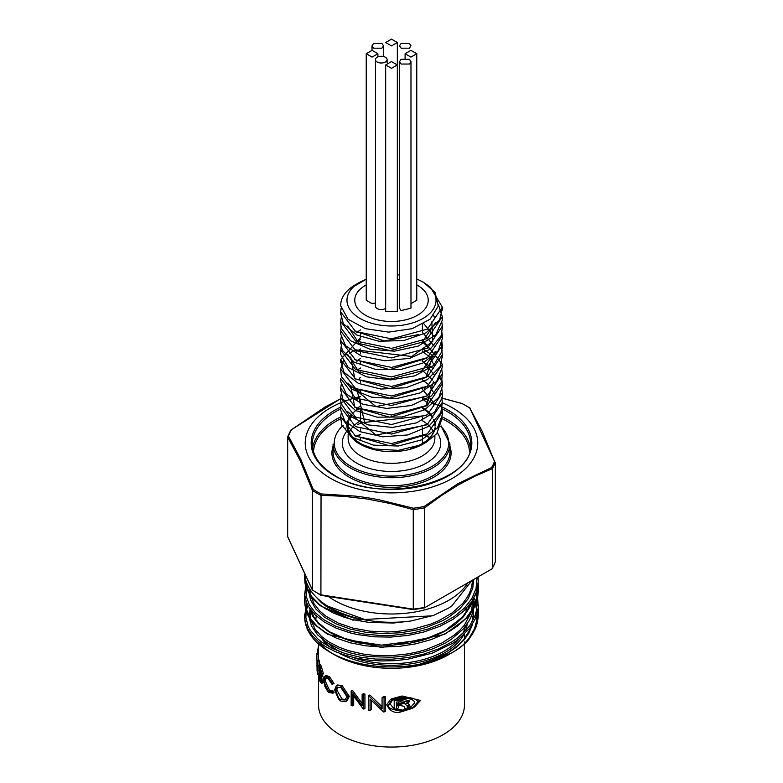 <?xml version="1.0" encoding="UTF-8"?>
<svg xmlns="http://www.w3.org/2000/svg" width="783" height="783" viewBox="0 0 783 783"><rect width="100%" height="100%" fill="white"/><g stroke="black" fill="none" stroke-linecap="round" stroke-linejoin="round"><path stroke-width="1.17" d="M464.476 643.675L464.476 704.925A72.976 42.135 180 0 1 443.109 734.718A72.976 42.135 180 0 1 363.576 743.85A72.976 42.135 180 0 1 318.524 704.925L318.524 673.605M334.595 689.911L336.318 685.702L338.745 685.35L340.879 686.133L348.132 697.036L345.949 701.451L340.977 701.196L338.745 699.562L334.595 689.911M340.928 687.631L337.042 687.249L335.623 690.596L338.745 698.015L340.928 699.708L345.195 699.973L346.849 696.498L340.928 687.631M402.119 695.989L420.51 700.462L414.422 707.069L411.956 708.488L400.23 712.099C394.368 713.43 389.856 711.003 386.704 704.817L390.365 699.591L400.23 697.085L402.119 695.989L391.745 698.798M324.446 680.897C323.085 679.527 324.407 682.913 328.42 691.037L332.031 691.673L332.883 693.151L328.42 692.505L324.749 686.241L323.731 679.928L324.925 676.15L326.139 675.445L329.594 676.806L334.038 683.451L332.031 684.352L328.361 678.9L325.415 677.833L324.446 680.897L325.669 680.192C324.309 678.802 325.62 682.189 329.604 690.352L333.196 690.998L334.038 692.485L332.335 693.581L334.038 692.485M326.12 677.677L325.669 680.192M318.984 664.992A74.61 43.075 0 0 0 320.012 667.185L322.028 674.104L321.245 675.935L322.576 681.572L321.999 683.549L320.453 682.287A74.61 43.075 180 0 1 318.984 679.272L318.984 664.992L320.345 664.209A72.976 42.135 0 0 0 321.324 666.431L323.291 673.37L322.527 675.2M322.576 675.318L323.741 679.536M323.8 681.504L321.989 683.549M318.524 652.454L316.929 653.365A74.61 43.075 0 0 0 316.89 654.676L317.076 671.109L317.585 671.491L317.614 660.842L319.063 660.01A72.976 42.135 0 0 0 319.337 661.136L319.337 664.796M336.377 685.663L337.532 684.998L342.034 685.468L349.296 696.361L347.114 700.775L345.949 701.451M351.156 691.086A74.61 43.075 0 0 0 351.44 691.193L362.128 705.689L362.128 694.452A74.61 43.075 0 0 0 363.704 694.824L363.704 709.104A74.61 43.075 180 0 1 363.341 709.026L352.516 694.648L352.516 705.865A74.61 43.075 180 0 1 351.156 705.366L351.156 691.086L352.33 690.41A72.976 42.135 0 0 0 352.624 690.508L362.128 703.437M362.128 694.452L363.381 693.738A72.976 42.135 0 0 0 364.956 694.1L364.956 708.38L363.704 709.104M353.701 696.371L353.701 705.18L352.516 705.865M368.353 695.803A74.61 43.075 0 0 0 368.705 695.872L382.075 708.821L382.075 697.584A74.61 43.075 0 0 0 384.061 697.712L384.061 711.992A74.61 43.075 180 0 1 383.601 711.962L370.036 699.18L370.036 710.387A74.61 43.075 180 0 1 368.353 710.083L368.353 695.803L369.645 695.059A72.976 42.135 0 0 0 370.007 695.118L382.075 706.736M382.075 697.584L383.543 696.733A72.976 42.135 0 0 0 385.569 696.85L385.569 711.13L384.061 711.992M371.357 700.56L371.357 709.633L370.036 710.387M400.23 697.085C411.819 697.242 417.603 698.935 417.564 702.155L411.966 708.488M417.564 702.155L420.51 700.462M328.42 691.037L329.604 690.352M331.689 691.888L333.196 690.998M324.925 676.15L328.41 677.491L329.594 676.806M328.41 677.491L332.883 684.127M322.028 674.104L323.291 673.37M322.831 675.171L321.245 675.935M322.576 681.572L323.751 680.887M316.89 654.676L318.524 653.736M317.614 660.842A74.61 43.075 0 0 0 317.908 661.958L317.585 674.143L316.89 665.188L317.614 664.767M317.585 671.491L317.076 671.109L317.604 670.806M317.908 661.958L319.337 661.136M318.691 645.065L317.36 652.063L318.524 651.387M348.132 697.036L349.296 696.361M340.879 686.133L342.034 685.468M351.44 691.193L352.624 690.508M363.704 694.824L364.956 694.1M368.705 695.872L370.007 695.118M384.061 697.712L385.569 696.85M400.26 710.993L410.145 707.979L414.638 702.762C414.011 699.454 409.215 697.927 400.26 698.182L391.686 700.384L388.505 704.876C386.9 707.352 390.825 709.398 400.26 710.993L411.124 707.362M337.679 686.994L336.778 689.931L342.083 699.043L345.724 699.581M340.928 699.708L342.083 699.043M335.623 690.596L336.778 689.931M319.758 674.183A74.61 43.075 180 0 1 319.435 673.517L319.435 678.832A74.61 43.075 0 0 0 320.139 680.251L321.588 681.817L321.94 680.652L319.758 674.183M320.11 668.829A74.61 43.075 180 0 1 319.435 667.478L319.435 672.059A74.61 43.075 0 0 0 319.758 672.734L321.108 674.31L321.412 673.194L320.11 668.829M320.776 676.209L320.776 678.058A72.976 42.135 0 0 0 321.451 679.487L321.93 680.349M320.139 680.251L321.451 679.487M319.435 678.832L320.776 678.058M319.435 672.059L320.776 671.285A72.976 42.135 0 0 0 321.089 671.971L321.382 672.558M320.776 670.238L320.776 671.285M319.758 672.734L321.089 671.971M388.505 704.876L390.091 703.956L394.201 708.85M394.73 709.055L402.159 709.897M392.537 699.943L390.091 703.956M396.55 708.997A74.61 43.075 180 0 1 394.201 709.065L394.201 700.648L395.924 699.659A72.976 42.135 0 0 0 402.834 699.219L409.44 700.795L409.088 701.96L406.446 703.545L409.088 701.96L407.18 702.968L409.44 704.573L409.44 705.522L410.732 706.667L408.481 707.969A74.61 43.075 180 0 1 404.88 708.4L404.488 706.423L400.886 705.64A74.61 43.075 180 0 1 396.55 705.884L396.55 708.997L398.332 707.969L398.332 705.806M394.201 700.648A74.61 43.075 0 0 0 400.916 700.335L407.248 702.057L409.44 700.795M407.248 702.057L406.915 703.212L405.095 704.171L407.248 705.835L407.248 706.785L409.44 705.522M407.248 706.785L408.09 707.793L410.321 706.511M404.194 703.31L403.411 703.76L404.488 702.664L400.876 701.803A74.61 43.075 180 0 1 396.55 702.038L396.55 704.426A74.61 43.075 0 0 0 400.7 704.191L403.891 703.545M398.332 701.96L398.332 703.388A72.976 42.135 0 0 0 402.619 703.085L404.468 702.85M396.55 704.426L398.332 703.388M401.111 43.417L409.362 43.417L410.977 45.805L409.362 48.184L401.111 48.184L399.496 45.805L401.111 43.417M385.667 42.517L391.5 39.15L397.333 42.517L391.5 45.884L385.667 42.517M372.072 57.1L366.238 53.733L372.072 50.366L377.905 53.733L372.072 57.1M410.928 50.366L416.762 53.733L410.928 57.1L405.095 53.733L410.928 50.366M397.333 42.517L397.333 64.95L391.5 68.317L385.667 64.95L391.5 61.583L397.333 64.95L397.333 311.487L385.667 311.487L385.667 64.95M373.638 48.184L372.023 45.805L373.638 43.417L381.889 43.417L383.504 45.805L381.889 48.184L373.638 48.184M409.362 59.283L410.977 61.661L409.362 64.04L401.111 64.04L399.496 61.661L401.111 59.283L409.362 59.283M385.402 57.257A5.833 3.367 180 0 1 387.105 59.635A5.833 3.367 180 0 1 383.513 62.748A5.833 3.367 180 0 1 377.152 62.014A5.833 3.367 180 0 1 375.449 59.635A5.833 3.367 180 0 1 379.05 56.523A5.833 3.367 180 0 1 385.402 57.257M399.496 61.661L399.496 308.208L401.111 310.587L410.977 308.208L410.977 61.661M366.238 53.733L366.238 300.271L372.072 303.638L375.449 302.962M375.449 59.635L375.449 306.173A5.833 3.367 0 0 0 377.152 308.551A5.833 3.367 0 0 0 385.667 308.385M410.977 303.638L416.762 300.271L416.762 53.733M365.534 315.265L365.534 315.265A36.723 21.2 180 0 1 366.238 284.885A36.723 21.2 180 0 0 365.534 315.265L365.534 315.265A36.723 21.2 180 0 0 417.466 315.265A36.723 21.2 180 0 1 365.534 315.265M397.333 279.335A36.723 21.2 180 0 1 399.496 279.58A36.723 21.2 180 0 0 397.333 279.335M416.762 284.885A36.723 21.2 180 0 1 417.466 315.265L417.466 315.265A36.723 21.2 180 0 0 416.762 284.885M422.399 441.759L423.848 442.601L422.399 441.759M366.238 279.188L353.955 286.451L359.338 282.487L364.917 279.825M430.307 287.126L442.336 307.142L427.44 329.085L391.5 338.863L355.551 331.463L340.674 311.898L341.124 308.179M438.47 304.841L442.326 316.655L427.44 338.599L391.5 348.386L355.56 340.977L340.664 321.421L341.417 316.665M441.729 321.421L442.326 326.178L427.44 348.122L391.5 357.9L355.551 350.5L340.674 330.935L341.417 326.168M441.72 330.935L442.336 335.692L427.44 357.635L391.5 367.423L355.56 360.014L340.674 340.458L341.417 335.701M441.72 340.458L442.326 345.215L427.449 367.158L391.5 376.936L355.56 369.537L340.674 349.972L341.417 345.215M441.72 349.981L442.336 354.738L427.44 376.672L391.5 386.459L355.56 379.05L340.674 359.495L360.601 337.581M422.399 339.558L442.326 364.252L427.44 386.195L391.5 395.983L355.56 388.574L340.664 369.008L343.747 359.495M349.463 353.417L354.611 349.981M424.18 349.981L430.65 354.004M431.599 354.728L434.34 357.117M441.729 369.018L442.326 373.775L427.44 395.718L391.5 405.496L355.551 398.097L340.674 378.532L340.674 381.458L346.389 394.25L363.058 404.302L386.636 408.432L411.398 405.477L431.335 395.944L441.583 381.996L442.326 373.775M441.72 378.532L442.326 383.288L427.44 405.232L391.5 415.019L355.56 407.61L340.664 388.055L341.417 383.298M441.729 388.045L442.326 392.812L427.449 414.755L391.5 424.533L355.56 417.133L340.674 397.568L341.417 392.802M441.72 397.568L442.336 402.325L427.44 424.269L391.5 434.056L355.56 426.647L340.674 407.091L341.427 402.335M422.399 387.154L424.503 388.221M441.72 407.091L442.326 411.848L427.449 433.792L391.5 443.57L355.56 436.17L340.664 416.605L341.417 411.848M441.583 417.133L441.847 419.101L436.806 433.606L426.471 442.092L420.941 444.871L398.332 450.362L374.617 449.011L357.841 442.855L355.551 441.426L345.626 429.701L345.156 428.027M418.68 334.586L384.316 340.957L354.66 330.964M433.674 315.559L434.643 318.123M435.328 322.802L422.037 342.249L390.091 350.598L358.996 343.512L347.769 326.041M431.825 321.862L432.774 341.447L411.76 356.49L354.308 349.717M423.769 323.663L434.643 337.15M426.197 358.379L389.64 369.645L354.66 359.524M356.529 332.393L360.601 329.917M422.399 332.295L434.643 346.683M435.338 351.361L422.037 370.799L390.1 379.158L359.006 372.072L347.769 354.601M356.529 341.917L360.601 339.43M422.399 341.809L432.49 351.43M433.459 353.172L426.167 377.445L389.719 388.681L354.768 378.659L350.715 357.009M356.529 351.44L360.601 348.964M422.399 351.332L428.653 356.196M429.045 356.598L434.643 365.72M426.167 386.959L389.621 398.204L354.66 388.074M356.529 360.953L360.601 358.477M422.399 360.846L434.634 375.233M426.187 396.472L375.948 406.583L347.76 383.161M357.704 369.684L360.601 368M422.399 370.359L432.49 380M433.459 381.732L426.158 406.005L389.719 417.241L354.768 407.209L350.725 385.559M359.299 378.228L360.601 377.514M422.399 379.882L428.653 384.747M429.055 385.158L434.634 394.28M426.158 415.519L364.633 422.409L356.891 389.259M422.399 389.396L434.643 403.783M426.206 425.012L375.967 435.142L347.76 411.711M359.514 397.147L360.601 396.55A86.267 49.809 180 0 0 319.141 470.182A86.267 49.809 180 0 0 452.505 478.276A86.267 49.809 180 0 0 442.326 402.814M422.399 398.919L428.653 403.783M426.158 434.555L389.611 445.801L354.65 435.671M356.529 408.55L360.503 406.123M340.742 418.083L341.789 425.355L352.908 437.56L373.403 445.126L398.293 446.036L421.538 439.87L437.482 427.958L442.336 414.775L442.326 411.848M340.742 408.54L340.674 410.008L344.726 420.892L359.916 431.648L382.779 436.806L407.767 434.947L428.8 426.324L440.77 412.866L442.326 402.736M340.742 399.017L340.899 403.157L349.365 416.018L368.079 424.885L392.479 427.43L416.634 422.84L434.692 412.054L442.248 397.51L442.326 392.812M340.742 389.543L342.748 398.86L355.551 410.537L377.093 417.173L402.129 416.977L424.592 409.803L439.009 397.216L442.326 386.215L441.876 382.084L439.009 375.233M433.459 368.734L422.399 361.521M357.41 360.953L356.891 361.208M340.742 379.951L340.664 381.458M340.742 370.506L341.417 376.711L351.675 389.161L371.602 397.177L396.364 398.625L419.942 392.978L436.62 381.429L442.336 367.178L442.326 364.252M357.41 341.917L356.891 342.171M340.742 360.943L343.991 372.316L358.408 383.396L380.871 389.053L405.907 387.751L427.449 379.598L440.252 366.415L442.268 356.226M357.41 332.403L356.891 332.648M340.742 351.42L340.752 354.493L348.308 367.54L366.366 376.809L390.531 379.892L414.921 375.84L433.635 365.465L442.101 351.087L441.279 341.917M340.742 341.956L342.23 350.236L354.21 362.186L375.233 369.302L400.221 369.654L423.084 362.979L438.274 350.715L442.326 338.618L441.289 332.393M340.742 332.354L340.664 333.861L345.518 345.714L361.462 356.118L384.707 360.767L409.597 358.36L430.092 349.277L441.211 335.555L442.268 327.646M340.742 322.919L341.124 328.067L350.49 340.722L369.821 349.179L394.417 351.175L418.308 346.057L435.681 334.879L442.326 320.169L442.278 318.113M340.742 313.347L343.336 323.722L356.96 335.104L378.972 341.261L404.028 340.507L426.04 332.844L439.664 319.944L442.268 308.6M340.82 303.168L340.781 305.889L347.916 319.161L365.367 328.674L388.691 332.119L412.132 328.674L430.063 319.239L438.284 306.094L435.074 292.392L423.818 282.565M397.333 274.784A44.533 25.712 180 0 1 399.496 274.98M416.762 279.1A44.533 25.712 180 0 1 422.986 282.095A44.533 25.712 180 0 1 425.189 317.086A44.533 25.712 180 0 1 364.898 320.893A44.533 25.712 180 0 1 353.955 286.451M356.891 399.291A50.826 29.343 180 0 1 357.391 399.027M423.437 397.95A50.826 29.343 180 0 1 430.405 401.894M431.325 402.55A50.826 29.343 180 0 1 434.262 404.919M358.134 408.892A44.533 25.712 0 0 0 351.988 414.06M351.479 414.647A44.533 25.712 0 0 0 358.947 443.472M357.841 442.845L360.014 444.108A44.533 25.712 0 0 0 422.986 444.108L426.471 442.092M359.338 282.477L355.56 284.66A50.826 29.343 0 0 0 340.801 303.315M347.662 425.923A43.838 25.31 0 0 0 360.503 443.814A43.838 25.31 0 0 0 367.579 447.132M360.503 443.432L360.503 443.432A43.838 25.31 180 0 0 379.138 449.824M347.73 424.132A43.838 25.31 180 0 1 348.19 421.616M349.052 419.228A43.838 25.31 180 0 1 351.773 414.853M357.762 409.382A43.838 25.31 180 0 1 358.34 408.99M422.761 407.806A43.838 25.31 180 0 1 429.26 412.69M429.779 413.209A43.838 25.31 180 0 1 432.94 417.3M433.988 419.316A43.838 25.31 180 0 1 435.338 425.541L435.338 425.923M435.182 427.665A43.838 25.31 180 0 1 422.497 443.432A43.838 25.31 180 0 1 410.419 448.375M320.913 595.325L321.04 493.916L355.56 496.119L367.149 497.675L378.757 499.701L413.375 508.196A105.323 60.81 0 0 0 424.073 506.542L457.898 483.659L491.655 467.52A105.323 60.81 0 0 0 494.523 461.344L482.211 431.325L469.79 408.041L494.523 461.344M320.873 595.305L312.456 590.049A106.087 61.25 0 0 0 320.736 594.826L413.258 609.145A106.087 61.25 0 0 0 424.572 607.393L424.572 507.815L424.073 506.542M328.361 596.489A80.903 46.716 0 0 0 405.036 613.334A80.903 46.716 0 0 0 467.794 582.836M304.675 573.45A86.854 50.141 0 0 0 410.977 620.997L433.625 615.369L448.61 608.068A85.553 52.304 -2.5 0 0 451.908 605.846L471.973 580.418M478.11 576.875L478.354 590.842L477.62 597.928L473.881 608.137L466.971 617.895L444.558 634.416L381.654 647.531L327.617 634.289L314.972 624.883L308.424 616.436L305.82 610.437L304.646 602.734L306.407 612.022L308.492 616.368L314.883 624.491L324.358 631.95L336.289 638.096L350.51 642.863L365.818 645.828L382.27 647.042L399.154 646.406L415.704 643.871L431.355 639.535L445.527 633.506L457.663 625.989L467.343 617.2L474.077 607.569L477.728 597.292L477.992 585.899M432.382 615.82L352.849 620.116L320.482 605.836L314.012 600.111L309.833 594.914L305.37 584.999L304.646 578.931L305.106 583.687L307.053 589.765L312.378 598.006L321.03 605.885L332.795 612.756L343.796 617.092L352.927 619.666L369.282 622.446L393.692 623.023L410.977 620.997M478.354 580.957L476.593 591.762L471.63 601.814L463.605 611.151L452.917 619.392L439.723 626.39L423.74 632.028L408.452 635.346L390.746 637.078L374.597 636.833L357.88 634.651L350.304 632.928L336.426 628.279L324.407 622.103L315.001 614.724L308.414 606.355L306.329 601.931L304.753 595.188L305.595 585.899M477.64 597.791L478.207 607.921L475.584 618.276L469.79 628.172L458.672 639.143L452.917 643.186L432.147 653.169L407.777 659.247L394.857 660.666L381.957 660.96L369.175 660.147L356.97 658.268L345.469 655.342L335.036 651.485L325.855 646.787L318.113 641.336L312.035 635.307L307.69 628.808L305.233 622.054L304.646 616.671L305.605 609.712M304.783 613.989L304.646 616.779A86.854 50.141 0 0 0 330.083 652.239A86.854 50.141 0 0 0 464.779 643.695L472.071 634.807L475.614 628.083L478.178 618.041L477.992 609.693M477.141 605.641L476.24 602.802M475.751 601.51L474.028 597.791M312.26 611.777A81.021 46.774 0 0 0 311.888 612.835M318.045 641.287A81.021 46.774 0 0 0 332.217 653.423M330.083 652.239L334.204 654.617A81.021 46.774 0 0 0 448.835 654.588A81.138 46.843 180 0 1 413.669 666.509C404.204 667.742 404.302 667.635 413.953 666.206L451.37 653.13M472.472 619.803A81.021 46.774 0 0 0 471.767 615.164M468.919 607.735A81.021 46.774 0 0 0 468.156 606.385M413.669 666.509C404.204 667.742 404.302 667.635 413.953 666.206M452.153 652.67A84.799 51.286 -3.1 0 0 463.81 644.272C469.193 639.153 469.516 638.967 464.779 643.695L468.743 639.633L475.555 628.387L477.434 622.544L478.354 614.645L478.354 604.956M469.79 408.041A105.323 60.81 0 0 0 461.96 403.519L441.583 398.067M340.722 398.743L325.102 406.994L290.767 430.19M291.345 429.916A105.323 60.81 0 0 0 288.477 436.092L300.789 459.327L313.21 489.395A105.323 60.81 0 0 0 321.04 493.916M360.669 443.53A43.368 25.036 180 0 1 348.132 425.923A43.368 25.036 180 0 1 348.66 422.027M349.394 419.923A43.368 25.036 180 0 1 352.301 415.205M358.369 409.763A43.368 25.036 180 0 1 359.054 409.303M422.399 408.354A43.368 25.036 180 0 1 428.81 413.16M429.241 413.581A43.368 25.036 180 0 1 432.588 417.907M433.528 419.747A43.368 25.036 180 0 1 434.868 425.923M434.692 428.154A43.368 25.036 180 0 1 422.331 443.53M307.964 605.533L306.554 609.693M306.173 611.513L305.889 617.572L308.12 626.224L310.401 630.423L317.683 638.811L321.588 641.972L332.354 648.432L345.234 653.551L359.877 657.162L375.654 659.071L392.283 659.188L408.374 657.505L424.043 654.04L438.607 648.872L451.37 642.217L456.998 638.351L466.1 630.09L469.986 625.226L475.105 615.487L476.514 610.456L477.013 600.395M476.641 597.801L475.751 594.082M307.112 583.991L306.554 585.899M306.173 587.72L306.202 596.235L309.324 604.828L315.441 612.874L324.397 620.126L335.76 626.204L349.335 630.971L364.212 634.083L380.215 635.493L392.283 635.385L412.837 632.909L428.321 628.935L442.366 623.356L454.62 616.27L464.505 607.99L471.728 598.75L475.995 588.845L477.092 577.462M473.803 579.361L472.697 588.425L467.96 599.044L459.69 608.871L448.336 617.444L441.592 621.193L426.569 627.281L418.347 629.62L401.199 632.703L383.533 633.613L366.258 632.37L350.177 629.043L335.927 623.816L324.279 617.004L315.706 608.92L310.597 599.974L309.295 594.091M309.197 592.594L309.432 588.552M473.431 598.887L473.656 606.942M473.372 609.057L471.865 614.909L469.497 620.214L463.174 629.121L451.488 639.192L445.087 643.146L433.332 648.657L422.566 652.288L405.623 655.919L392.283 657.24L370.594 656.692L362.137 655.537L351.029 653.081L339.313 649.097L326.981 642.677L317.555 634.856L311.546 626.097L309.295 617.885M309.197 616.387L309.97 609.693M310.362 611.014L310.734 618.922M311.066 620.439L315.206 629.395L321.402 636.354L328.478 641.688L339.059 647.208L348.709 650.702L362.735 653.981L373.667 655.342L391.539 655.645L408.012 653.893L418.122 651.789L426.51 649.371L441.769 643.049L454.316 635.101L459.866 630.237L464.319 625.255L471.092 612.717M471.689 610.593L472.638 600.385M310.352 590.01L310.734 595.129M311.066 596.636L313.954 603.624L319.699 610.936L326.071 616.27L338.246 623.062L353.113 628.142L369.84 631.176L387.595 631.979L396.658 631.519L413.502 629.052L430.533 624.168L438.627 620.802L452.065 612.981L462.489 603.664L466.59 598.281L469.409 593.23L471.581 587.221L472.629 580.037M429.495 661.87L444.94 655.009L457.066 646.768L464.182 639.731L468.831 633.183L472.717 623.894M473.617 619.02L473.265 609.703M309.667 608.352L312.593 616.113L318.485 623.806L328.88 631.852L335.692 635.483L349.815 640.729L358.673 642.872L374.431 645.016L392.019 645.231L409.519 643.274L422.311 640.347L434.007 636.373L444.773 631.294L455.54 624.208L463.526 616.701L470.671 605.827L472.717 600.101M314.58 595.423L321.461 602.753L326.697 606.678L339.019 613.158L353.691 617.963L372.395 621.046M327.03 609.751L319.415 604.476L311.898 596.763L307.308 588.405L305.82 580.33M477.141 589.951L476.504 598.506L472.863 608.518L466.257 617.904L456.812 626.478L449.305 631.46M327.118 633.604L317.017 626.185L310.303 618.257L306.564 609.742L305.967 600.913M473.627 600.375L475.027 603.693M475.438 604.867L476.661 609.693M477.141 613.745L476.876 620.116L474.498 628.837L468.811 638.615L463.81 644.272M320.736 495.248A106.087 61.25 180 0 1 312.456 490.471L312.456 590.049L287.664 536.629L287.664 437.051L288.477 436.092M491.655 467.52L492.301 468.704L492.301 568.292A106.087 61.25 0 0 0 495.336 561.754L495.336 462.176A106.087 61.25 180 0 1 492.301 468.704L475.428 475.956L458.437 484.863L441.289 495.678L424.572 507.844A106.087 61.25 180 0 1 413.258 509.557L413.287 609.399M413.258 509.596L390.218 503.508L367.002 499.006L343.786 496.324L320.736 495.287M312.456 490.501L300.065 460.365L287.664 437.09M413.258 509.557L413.375 508.196M360.023 390.688A105.323 60.81 0 0 0 358.927 390.893L358.663 390.903M312.456 490.471L313.21 489.395M492.008 568.859L424.317 607.921M495.336 561.754L495.14 562.272M287.948 537.236L287.664 536.629M320.012 667.185L321.324 666.431M316.89 663.23L317.614 662.81M317.908 670.581L318.984 669.954M400.916 700.335L402.834 699.219M407.248 705.835L409.44 704.573M400.7 704.191L402.619 703.085M355.795 436.571A60.624 35 180 0 1 360.601 434.741A60.624 35 180 0 0 355.795 436.571M424.484 435.485A60.624 35 180 0 1 429.759 437.707A60.624 35 180 0 0 424.484 435.485M339.842 651.671A74.61 43.075 180 0 1 338.745 651.045A74.61 43.075 180 0 1 328.42 643.587M316.9 621.262A74.61 43.075 180 0 1 316.89 620.586L316.89 621.252M465.425 626.429A74.61 43.075 180 0 1 462.596 633.653M459.122 638.791A74.61 43.075 180 0 1 352.203 657.201M316.332 615.986A75.775 43.75 0 0 0 315.784 619.833M322.097 639.104A75.775 43.75 0 0 0 330.504 647.492M339.117 653.149A75.775 43.75 0 0 0 463.663 634.896M465.64 630.599A75.775 43.75 0 0 0 467.148 624.071M348.132 434.467L348.132 438.294A43.368 25.036 0 0 0 360.836 456A43.368 25.036 0 0 0 422.164 456A43.368 25.036 0 0 0 434.868 438.294L434.868 435.749M433.528 432.108A43.368 25.036 0 0 0 422.399 420.725M360.601 420.725A43.368 25.036 0 0 0 349.472 432.108M437.403 432.842A49.202 28.403 180 0 1 418.328 466.864A49.202 28.403 180 0 1 356.715 463.144A49.202 28.403 180 0 1 346.438 431.658M347.593 430.239A49.202 28.403 180 0 1 348.132 429.642M469.467 451.791A77.997 45.032 0 0 0 441.788 418.543M340.82 418.729A77.997 45.032 0 0 0 313.533 451.791M312.652 447.974A79.161 45.698 180 0 1 340.674 416.967M441.71 416.673A79.161 45.698 180 0 1 470.348 447.974M431.903 402.971A80.326 46.373 180 0 1 455.138 471.356A80.326 46.373 180 0 1 334.703 475.849A80.326 46.373 180 0 1 340.674 407.15M340.781 408.922A79.161 45.698 0 0 0 312.339 444.01C312.534 456.127 320.188 466.717 335.281 475.79C380.832 505.329 475.036 481.927 470.661 444.01A79.161 45.698 0 0 0 442.092 408.853M350.197 475.849A58.412 33.718 0 0 0 413.855 483.16A58.412 33.718 0 0 0 449.912 452.006L449.912 444.01A58.412 33.718 180 0 1 413.855 475.164A58.412 33.718 180 0 1 350.197 467.852A58.412 33.718 180 0 1 333.088 444.01L333.088 452.006A58.412 33.718 0 0 0 350.197 475.849M360.601 423.388A58.412 33.718 0 0 0 357.488 424.592M449.912 446.183A59.577 34.393 180 0 1 419.629 483.277A59.577 34.393 180 0 1 349.375 477.278A59.577 34.393 180 0 1 333.088 446.183M343.218 425.306A57.237 33.052 0 0 0 351.029 466.423A57.237 33.052 0 0 0 426.481 469.213A57.237 33.052 0 0 0 440.898 426.363M435.485 421.91A57.237 33.052 0 0 0 434.741 421.401M464.476 643.597L464.476 641.913M464.476 638.468L464.476 634.113M318.524 660.323L318.524 643.969M466.11 612.453L466.11 608.655L466.11 612.453M390.365 699.601L391.989 698.661M317.585 674.143L319.043 673.302M383.504 56.523L383.504 45.805M405.095 58.353L405.095 53.733M377.905 56.895L377.905 53.733M387.105 59.635L387.105 62.816M372.023 50.366L372.023 45.805M429.975 437.472L422.399 434.457L429.975 437.472M360.601 434.457L355.531 436.366L360.601 434.457M422.399 443.491L422.399 427.019L422.399 443.491M422.399 418.181L422.399 417.505L422.399 418.181M422.399 408.667L422.399 407.982L422.399 408.667M422.399 399.144L422.399 398.469L422.399 399.144M422.399 389.621L422.399 388.945L422.399 389.621M422.399 380.107L422.399 379.432L422.399 380.107M422.399 370.584L422.399 369.909L422.399 370.584M422.399 361.071L422.399 360.386L422.399 361.071M422.399 351.547L422.399 350.872L422.399 351.547M422.399 342.034L422.399 341.349L422.399 342.034M422.399 332.511L422.399 324.426L422.399 332.511M360.601 439.586L360.601 438.529L360.601 439.586M360.601 430.073L360.601 428.996L360.601 430.073M360.601 420.549L360.601 409.959L360.601 420.549M360.601 401.513L360.601 400.446L360.601 401.513M360.601 391.999L360.601 390.932L360.601 391.999M360.601 382.476L360.601 381.409L360.601 382.476M360.601 372.953L360.601 371.896L360.601 372.953M360.601 363.439L360.601 362.372L360.601 363.439M360.601 353.916L360.601 352.849L360.601 353.916M360.601 344.403L360.601 343.336L360.601 344.403M360.601 334.879L360.601 333.812L360.601 334.879M340.674 311.898L340.674 314.825M340.674 321.421L340.674 324.338M340.674 330.935L340.674 333.861M340.674 340.674L340.674 343.385M340.674 349.972L340.674 352.898M340.674 359.495L340.674 362.421M340.674 369.341L340.674 371.935M340.674 388.055L340.674 390.971M340.674 397.568L340.674 400.495M340.674 407.091L340.674 410.008M340.674 416.605L340.674 419.531M442.326 307.142L442.326 310.068M442.326 316.655L442.326 319.581M442.326 326.178L442.326 329.105M442.326 335.692L442.326 338.618M442.326 345.215L442.326 348.141M442.326 355.1L442.326 357.655M442.326 383.523L442.326 386.215M422.986 282.095L424.122 282.741M434.575 420.853L435.319 421.342M441.064 425.854L449.912 444.01M304.646 602.734L304.646 593.074M304.646 578.94L304.646 573.391M472.638 616.857L472.198 621.731M366.728 620.195L325.395 605.308L318.564 599.357M471.014 602.704L469.448 606.649L462.636 616.906L444.852 630.873L423.476 639.75L381.507 645.153L348.024 639.926L329.271 631.675L317.839 622.368L314.081 617.307L311.096 610.349M471.023 626.488L469.291 630.775L464.045 639.016L458.035 645.329L447.915 652.865L425.58 662.898M477.013 595.207L476.24 592.79M306.642 582.826L306.173 584.079M470.191 408.158L462.156 403.519M441.837 398.067L462.117 403.499M359.945 390.658L358.78 390.874M290.904 430.033L340.713 398.645M290.757 430.21L287.723 436.757M424.269 607.931L413.326 609.624M413.218 609.614L321.02 595.354M491.959 568.879L424.435 607.872M492.233 568.615L495.277 562.047M312.505 590.323L287.752 536.981"/></g></svg>
